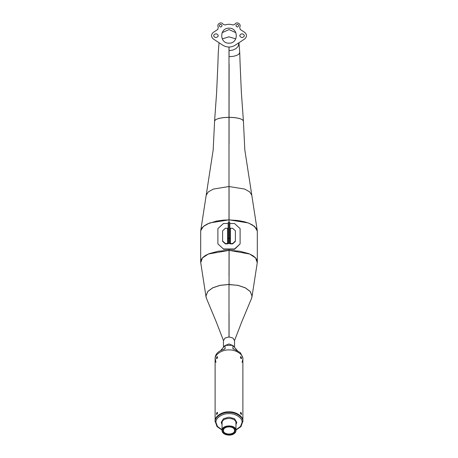 <?xml version="1.0" encoding="UTF-8"?>
<svg xmlns="http://www.w3.org/2000/svg" width="458" height="458" viewBox="0 0 458 458"><rect width="100%" height="100%" fill="white"/><g stroke="black" fill="none" stroke-linecap="round" stroke-linejoin="round"><path stroke-width="0.69" d="M222.124 32.684L228.971 29.564L235.876 32.684L229 29.564L222.124 32.684M235.778 38.873L228.971 36.84L222.222 38.873L229 36.84L235.778 38.873M229.057 56.511L229.057 47.059L229.057 50.638L232.939 50.059L236.105 48.519L238.229 46.241L238.944 42.749M229 50.638L229 47.059M229.057 50.477L229.057 56.695L233.225 56.357L236.62 55.452L238.904 54.113L239.729 52.475L238.973 43.006M229 56.695L229 50.477M218.277 52.361L219.027 43.006M229 64.051L229 56.511M217.894 63.943L218.277 52.412M239.723 52.412L240.106 63.943M229 90.861L229.006 89.459M229 90.799L229 63.897M229.109 63.96L229.057 117.345L234.656 117.637L239.225 118.433L242.293 119.607L243.41 120.981L241.366 92.453L240.106 63.931M229.114 63.897L229.057 90.799M217.894 63.931L216.628 92.47L214.59 120.964L215.724 119.595L218.815 118.422L223.395 117.632L229 117.345L229 90.707M229.057 90.861L229.057 143.823M229 143.823L229 117.294L223.395 117.586L218.821 118.393L215.729 119.584L214.59 120.998L213.176 150.092M244.824 150.092L243.41 120.998L242.293 119.595L239.225 118.399L234.656 117.592L229.057 117.294M229.057 117.5L229.057 144.03M229 143.738L229 186.538L213.348 189.062L208.321 191.879L206.192 195.251L213.21 149.766M229.057 219.829L229.057 186.538L244.675 189.068L249.69 191.885L251.808 195.251L249.69 191.885L244.675 189.068L229.057 186.538L229.057 219.829L248.419 222.966L254.637 226.452L257.31 231.027M229 220.126L229 186.538L213.348 189.062L208.321 191.879L206.192 195.251L200.736 230.626L203.369 226.452L209.604 222.954L229 219.829M200.69 231.027L200.736 230.626M229 249.312L229 250.566M229 250.343L218.163 251.219L208.98 253.715L205.453 255.455L202.837 257.448L201.222 259.606L200.69 262.239M257.31 262.245L256.789 259.629L255.186 257.47L252.576 255.478L249.06 253.732L239.889 251.224L229.057 250.343L249.65 254.03L255.575 257.934L257.264 262.663L251.986 296.818L252.055 295.948L250.257 291.471L245.333 287.813L238.017 285.34L229.057 284.607L229.109 250.566M229.057 250.343L229.011 276.432M229.057 219.897L238.332 220.544L244.778 221.849L249.06 223.286L252.576 225.033L256.383 228.468L257.322 231.422L257.322 261.861M200.678 261.861L200.678 231.416L200.925 229.893L202.196 227.7L204.491 225.645L207.737 223.807L216.491 221.082L223.475 220.121L229 219.897L229 222.376L228.164 222.376M229 284.424L220.035 285.328L212.707 287.79L207.766 291.443L205.945 295.92L206.174 297.557M251.826 297.557L251.986 296.818M229.057 284.424L229.114 250.383M206.014 296.818L200.736 262.663L202.442 257.917L208.413 254.007L229.057 250.383M229.057 313.003L229.057 336.939M229 312.866L229 284.47L220.04 285.38L212.718 287.853L207.783 291.517L205.968 296.005L206.455 298.376L216.405 322.26M241.589 322.266L251.545 298.376L252.032 296.034L250.24 291.546L245.322 287.87L238.011 285.391L229.057 284.47M229 337.168L229 312.785M229.057 312.785L229.063 337.168M234.553 347.336L234.553 340.655L232.927 338.027L229 336.939L225.073 338.027L223.447 340.655L223.447 347.336M242.053 362.398L242.883 359.227C243.507 354.629 235.87 349.523 229 349.935C222.13 349.523 214.493 354.629 215.117 359.227C214.493 354.629 222.13 349.523 229 349.935C235.87 349.523 243.507 354.629 242.883 359.227L242.883 421.137C243.507 416.54 235.87 411.433 229 411.845C222.13 411.433 214.493 416.54 215.117 421.137L217.012 426.598L222.056 430.051M217.567 412.767C217.155 412.114 216.789 412.543 216.457 414.055C216.789 414.673 217.155 414.244 217.567 412.767L217.395 412.366M216.457 414.055L216.594 414.438M217.567 357.051C217.155 356.398 216.789 356.828 216.457 358.339C216.789 358.957 217.155 358.528 217.567 357.051L217.395 356.65M216.457 358.339L216.594 358.723M241.543 414.055C241.211 412.543 240.845 412.114 240.433 412.767C240.845 414.244 241.211 414.673 241.543 414.055L241.406 414.438M240.605 412.366L240.433 412.767M241.543 358.339C241.211 356.828 240.845 356.398 240.433 357.051C240.845 358.528 241.211 358.957 241.543 358.339L241.406 358.723M240.605 356.65L240.433 357.051M217.533 413.087L217.252 413.814L217.533 413.087M217.533 357.366L217.252 358.099L217.533 357.366M240.748 413.814L240.467 413.087L240.748 413.814M240.748 358.099L240.467 357.366L240.748 358.099M215.947 362.398L215.117 357.99C215.432 353.897 218.386 351.011 223.968 349.334L225.159 348.441L224.609 349.082M225.015 348.773L225.159 345.349L232.841 345.349L232.985 348.773M233.391 349.082L232.841 348.441L240.404 352.689L242.883 357.99L242.883 359.227M232.841 345.349L237.341 350.565M220.659 350.565L225.159 345.349M235.944 430.423L235.944 422.992C236.322 417.003 221.678 417.003 222.056 422.992L222.056 430.423C221.678 436.411 236.322 436.411 235.944 430.423C236.322 424.434 221.678 424.434 222.056 430.423C221.678 435.844 235.154 437.464 235.944 430.423M235.944 430.051L240.988 426.598L242.883 421.137C243.507 416.54 235.87 411.433 229 411.845C222.13 411.433 214.493 416.54 215.117 421.137L215.117 359.227M225.989 345.206L229 343.935L232.011 345.206M234.937 24.268C236.631 21.057 241.75 24.154 239.689 27.142C241.75 24.154 236.631 21.057 234.937 24.268L232.927 24.984C230.311 24.062 227.689 24.062 225.073 24.984L223.063 24.268C221.369 21.057 216.25 24.154 218.311 27.142C216.25 24.154 221.369 21.057 223.063 24.268M218.311 27.142L217.813 29.415L213.251 32.426C210.955 34.59 210.955 36.755 213.251 38.919L222.725 45.176C226.91 47.655 231.09 47.655 235.275 45.176L244.749 38.919C247.045 36.755 247.045 34.59 244.749 32.426L240.187 29.415L239.689 27.142M216.502 37.453C218.798 36.268 218.798 35.083 216.502 33.898L215.392 33.898C213.102 35.083 213.102 36.268 215.392 37.453L216.502 37.453C218.798 36.268 218.798 35.083 216.502 33.898M220.67 27.062C218.878 26.14 218.878 25.213 220.67 24.285C222.462 25.213 222.462 26.14 220.67 27.062C222.462 26.14 222.462 25.213 220.67 24.285C218.878 25.213 218.878 26.14 220.67 27.062M237.33 27.062C235.538 26.14 235.538 25.213 237.33 24.285C239.122 25.213 239.122 26.14 237.33 27.062C239.122 26.14 239.122 25.213 237.33 24.285C235.538 25.213 235.538 26.14 237.33 27.062M241.498 33.898C239.202 35.083 239.202 36.268 241.498 37.453L242.608 37.453C244.898 36.268 244.898 35.083 242.608 33.898L241.498 33.898C239.202 35.083 239.202 36.268 241.498 37.453M229 28.178C219.33 27.766 219.33 43.584 229 43.172C238.67 43.584 238.67 27.766 229 28.178M232.927 24.984C230.311 24.062 227.689 24.062 225.073 24.984M222.725 45.176C226.91 47.655 231.09 47.655 235.275 45.176M215.392 33.898C213.102 35.083 213.102 36.268 215.392 37.453M242.608 37.453C244.898 36.268 244.898 35.083 242.608 33.898M229.836 223.069L229.836 238.349L229 238.349L229 243.33L230.391 243.885L232.612 243.885L232.612 243.553L230.391 243.553L230.391 228.273L229.836 228.05M228.164 223.069L228.164 238.349L229 238.349L229 223.069L229 243.33L227.609 243.885L225.388 243.885L225.388 243.553L227.609 243.553L227.609 228.273L228.164 228.05M229.836 238.349L229.836 243.33L230.391 243.553M230.391 228.273L232.612 228.273L235.389 230.821L235.389 241.337L232.612 243.885M232.612 243.553L235.389 241.005M228.164 238.349L228.164 243.33L227.609 243.553M227.609 228.273L225.388 228.273L222.611 230.821L222.611 241.337L225.388 243.885M225.388 243.553L222.611 241.005M223.447 248.98L217.894 243.885L223.447 248.98L234.553 248.98L240.106 243.885L240.106 228.605L234.553 223.515L229.836 223.515M228.164 223.515L223.447 223.515L217.894 228.605L217.894 243.885M223.447 249.312L234.553 249.312L234.553 248.98M240.106 243.885L234.553 249.312M234.834 430.629C235.154 425.596 222.846 425.596 223.166 430.629C222.846 435.661 235.154 435.661 234.834 430.629M231.473 427.096C233.506 427.898 234.53 429.003 234.553 430.423C234.857 435.215 223.143 435.215 223.447 430.423C223.47 429.003 224.494 427.898 226.527 427.096M235.664 430.629C236.03 436.382 221.97 436.382 222.336 430.629C221.97 424.881 236.03 424.881 235.664 430.629M222.056 429.77L217.458 426.455L215.947 422.373C215.363 418.057 222.542 413.253 229 413.643C235.458 413.253 242.637 418.057 242.053 422.373L240.542 426.455L235.944 429.77M242.883 421.755C243.507 417.158 235.87 412.051 229 412.463C222.13 412.051 214.493 417.158 215.117 421.755M235.944 424.721L236.775 422.373L234.496 418.698L229 417.169L223.504 418.698L221.225 422.373L222.056 424.721M257.264 230.626L244.79 149.766M234.548 340.517L241.647 322.134M223.452 340.517L216.353 322.134M223.447 430.423C222.937 425.963 234.685 425.539 234.553 430.423M229.836 222.376L229 222.376"/></g></svg>
